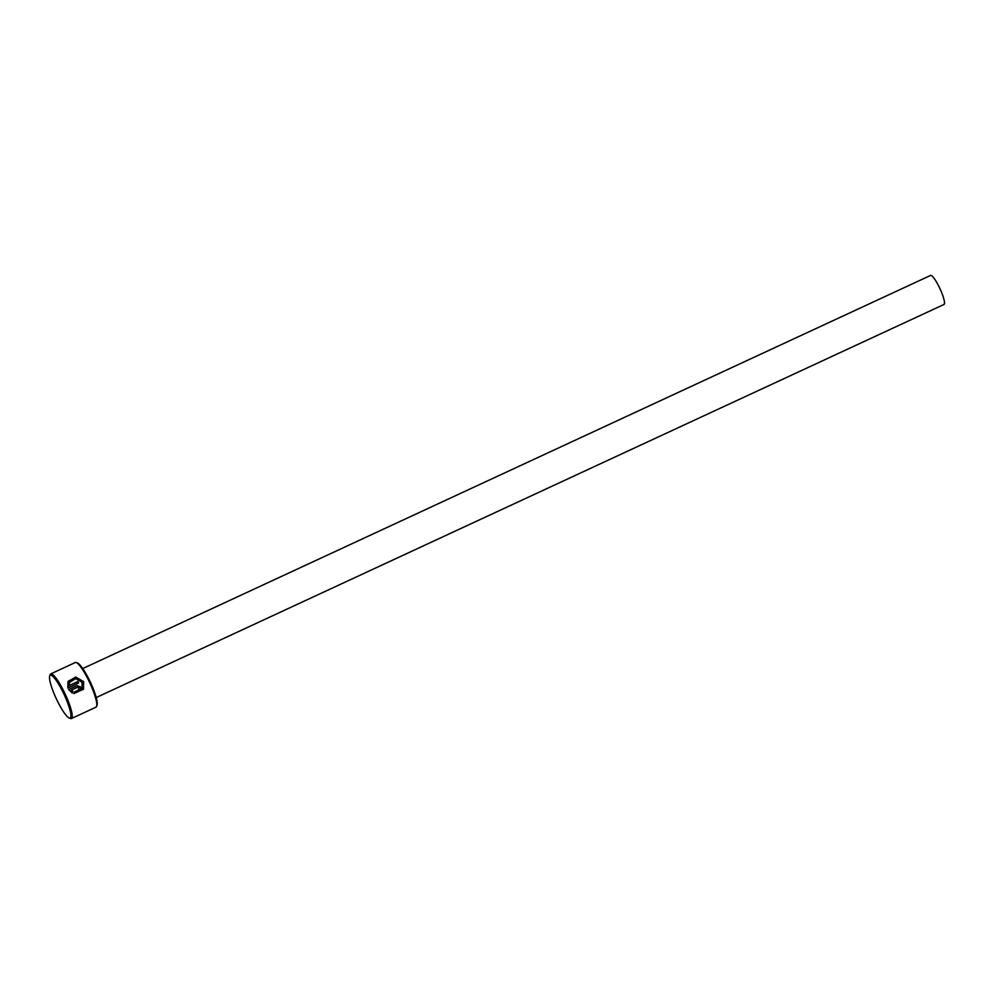 <?xml version="1.0" encoding="UTF-8"?>
<svg xmlns="http://www.w3.org/2000/svg" width="994" height="994" viewBox="0 0 994 994"><rect width="100%" height="100%" fill="white"/><g stroke="black" fill="none" stroke-linecap="round" stroke-linejoin="round"><path stroke-width="1.49" d="M82.03 688.382L82.055 682.344L75.768 678.616L69.617 682.282L69.008 685.587L77.818 681.499A24.601 4.61 65.1 0 1 78.588 683.002L67.84 687.997L68.027 681.586L75.706 677.026L83.595 681.623L83.546 689.215L73.867 693.576L74.463 691.923L82.03 688.382L74.612 692.072M83.496 689.327L83.546 681.735L75.942 677.138L68.226 681.238M78.526 688.743L78.936 687.599L77.793 687.165L71.307 690.171L72.86 691.29L72.276 692.942L68.598 689.525L77.035 685.611L80.477 686.879L80.452 689.177L79.259 690.358A24.601 4.61 -114.9 0 0 78.526 688.743L78.936 687.599M80.427 686.991L76.985 685.711L68.636 689.587M76.289 662.551L77.544 663.035A23.62 4.423 65.1 0 1 90.541 682.567A23.62 4.423 65.1 0 1 97.052 705.106L96.617 706.374A24.601 4.61 -114.9 0 0 89.833 682.903A24.601 4.61 -114.9 0 0 76.289 662.551A24.601 4.61 -114.9 0 0 75.308 662.513L50.744 673.907A24.601 4.61 65.1 0 1 64.486 692.619A24.601 4.61 65.1 0 1 71.953 718.003A24.601 4.61 65.1 0 1 71.444 718.55A24.601 4.61 65.1 0 1 70.462 718.5L69.207 718.016A23.62 4.423 -114.9 0 0 70.649 717.544A23.62 4.423 -114.9 0 0 62.709 691.588A23.62 4.423 -114.9 0 0 49.799 675.721A23.62 4.423 -114.9 0 0 49.7 675.957A23.62 4.423 -114.9 0 0 56.198 698.496A23.62 4.423 -114.9 0 0 69.207 718.016M71.444 718.55L96.008 707.156A24.601 4.61 -114.9 0 0 96.517 706.622A24.601 4.61 -114.9 0 0 96.617 706.374M49.7 675.957L50.135 674.678A24.601 4.61 65.1 0 1 50.234 674.441A24.601 4.61 65.1 0 1 50.744 673.907M82.763 668.552L930.508 275.45A15.991 2.994 65.1 0 1 939.454 287.614A15.991 2.994 65.1 0 1 944.3 304.114A15.991 2.994 65.1 0 1 943.965 304.475L96.207 697.564M72.227 693.042L72.798 691.389L71.307 690.171M78.501 683.052A24.601 4.61 -114.9 0 0 77.756 681.611L77.818 681.499M77.756 681.611L69.008 685.587M68.959 685.686L69.58 682.356M91.883 685.562A15.991 2.994 -114.9 0 0 89.125 679.61"/></g></svg>
